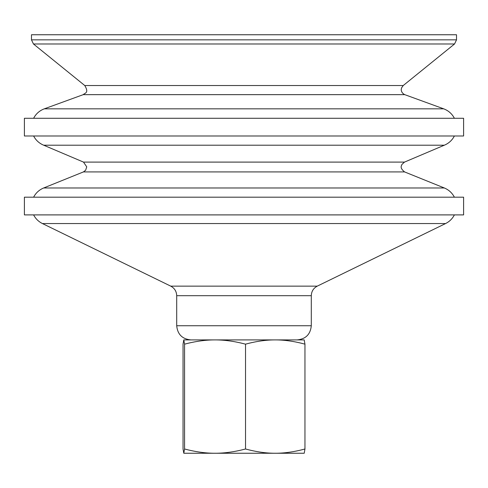 <?xml version="1.0" encoding="UTF-8"?>
<svg xmlns="http://www.w3.org/2000/svg" width="488" height="488" viewBox="0 0 488 488"><rect width="100%" height="100%" fill="white"/><g stroke="black" fill="none" stroke-linecap="round" stroke-linejoin="round"><path stroke-width="0.73" d="M366.116 197.189L463.6 197.189L463.6 214.897L24.4 214.897L24.4 197.189L366.116 197.189M404.582 171.922L83.418 171.922L85.632 170.239L86.736 166.853L83.503 162.101L43.67 145.198L444.33 145.198L404.497 162.101L401.905 164.456C401.722 165.591 399.184 167.634 404.582 171.922L444.33 187.978C448.789 189.838 452.144 192.906 454.389 197.189M366.116 135.987L463.6 135.987L463.6 118.279L24.4 118.279L24.4 135.987L366.116 135.987M456.518 39.851L31.482 39.851L31.482 34.752L456.518 34.752L456.518 39.851L454.548 43.981L33.452 43.981L84.772 85.534L403.228 85.534L401.587 87.834L401.276 89.31C401.136 88.987 400.843 92.811 404.759 94.654L443.696 108.83C448.454 110.63 452.016 113.777 454.389 118.279M275.244 339.904C266.064 339.874 256.157 341.295 245.525 344.156C234.618 341.295 224.456 339.874 215.043 339.904L275.244 339.904C284.419 339.874 294.325 341.295 304.957 344.156L304.201 339.904L275.244 339.904L297.131 339.904C305.738 339.069 310.459 334.341 311.295 325.74L176.705 325.74C177.541 334.341 182.262 339.069 190.869 339.904L215.043 339.904L183.775 339.91L183.043 344.156L183.043 448.997L183.799 453.248L184.562 448.997C195.468 451.864 205.631 453.279 215.043 453.248L183.799 453.248M304.213 453.248L215.043 453.248C224.456 453.279 234.618 451.864 245.525 448.997C256.157 451.864 266.064 453.279 275.244 453.248C284.419 453.279 294.325 451.864 304.957 448.997L304.225 453.242M215.043 339.904C205.631 339.874 195.468 341.295 184.562 344.156L183.799 339.904M184.562 344.156L184.562 448.997M245.525 344.156L245.525 448.997M304.957 344.156L304.957 448.997M83.418 171.922L43.67 187.978L444.33 187.978M83.503 162.101L404.497 162.101M404.759 94.654L83.241 94.654L44.304 108.83L443.696 108.83M176.705 325.74L176.705 295.685L311.295 295.685L311.295 325.74M176.705 295.685C176.534 291.366 174.545 288.182 170.733 286.133L317.267 286.133C313.455 288.182 311.466 291.36 311.295 295.685M170.733 286.133L42.425 223.553L445.575 223.553L317.267 286.133M43.67 187.978C39.211 189.838 35.856 192.906 33.611 197.189M454.389 135.987C452.144 140.269 448.789 143.338 444.33 145.198M33.611 135.987C35.856 140.269 39.211 143.338 43.67 145.198M44.304 108.83C39.546 110.63 35.984 113.777 33.611 118.279M83.241 94.654C84.869 92.891 89.304 93.153 84.772 85.534M403.228 85.534L454.548 43.981M31.482 39.851L33.452 43.981M454.389 214.897C452.388 218.734 449.448 221.619 445.575 223.553M33.611 214.897C35.612 218.734 38.552 221.619 42.425 223.553"/></g></svg>
